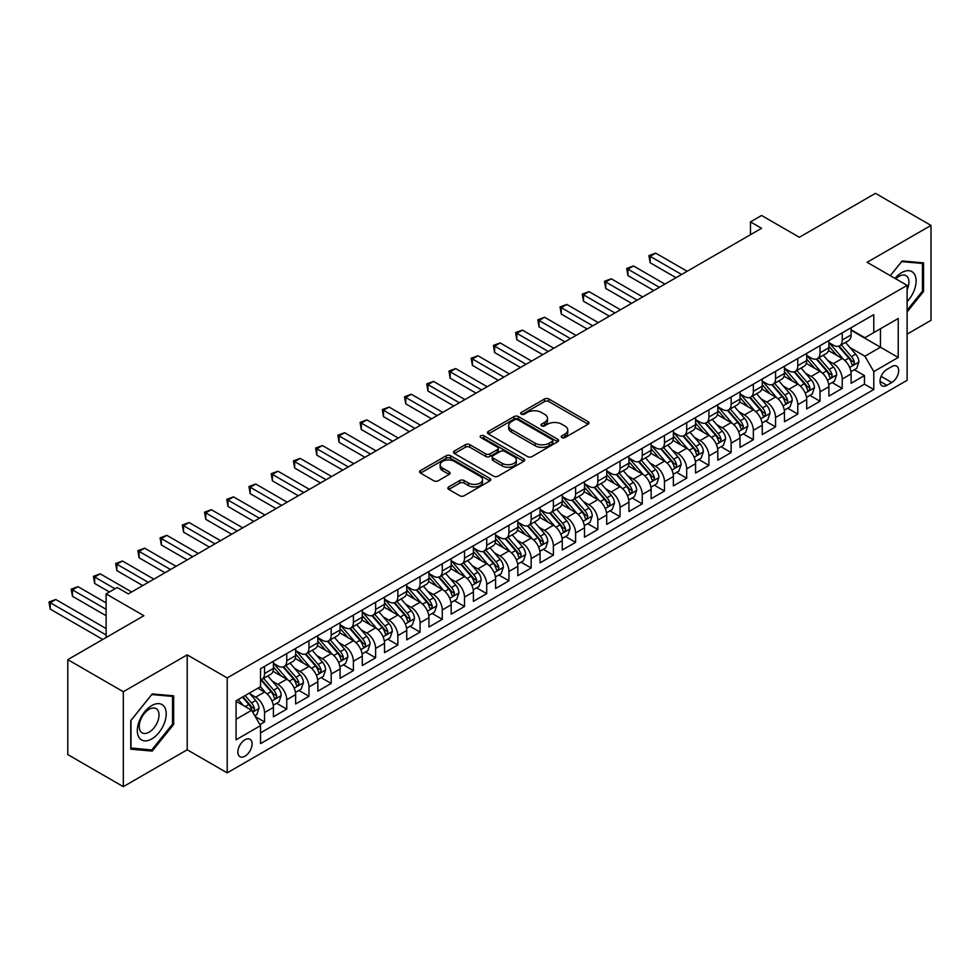 <?xml version="1.0" encoding="UTF-8"?>
<svg xmlns="http://www.w3.org/2000/svg" width="980" height="980" viewBox="0 0 980 980"><rect width="100%" height="100%" fill="white"/><g stroke="black" fill="none" stroke-linecap="round" stroke-linejoin="round"><path stroke-width="1.47" d="M561.883 437.57A2.156 1.25 0 0 0 564.946 437.57L588.11 424.193A3.087 1.776 0 0 0 589.017 422.931A3.087 1.776 0 0 0 588.11 421.67L548.861 399.007A3.087 1.776 0 0 0 544.488 399.007L521.323 412.384A2.156 1.25 0 0 0 520.686 413.266A2.156 1.25 0 0 0 521.323 414.148A2.156 1.25 0 0 0 524.374 414.148L527.375 412.421A9.874 5.696 0 0 1 541.327 412.421L544.598 414.307A9.874 5.696 0 0 1 547.489 418.338A9.874 5.696 0 0 1 544.598 422.368L541.609 424.095A2.156 1.25 0 0 0 540.972 424.977A2.156 1.25 0 0 0 541.609 425.859A2.156 1.25 0 0 0 544.66 425.859L547.661 424.132A9.874 5.696 0 0 1 561.614 424.132L564.884 426.018A9.874 5.696 0 0 1 567.775 430.049A9.874 5.696 0 0 1 564.884 434.079L561.883 435.806A2.156 1.25 0 0 0 561.258 436.688A2.156 1.25 0 0 0 561.883 437.57L561.883 435.806M244.976 756.192A10.057 5.807 120 0 0 251.542 747.323A10.057 5.807 120 0 0 249.998 739.263A10.057 5.807 120 0 0 244.976 739.765A10.057 5.807 120 0 0 238.41 748.622A10.057 5.807 120 0 0 239.953 756.683A10.057 5.807 120 0 0 244.976 756.192M448.754 486.901A3.087 1.776 0 0 0 447.848 488.163A3.087 1.776 0 0 0 448.754 489.412L459.767 495.77A3.087 1.776 0 0 0 464.128 495.77L489.865 480.911A3.087 1.776 0 0 0 490.76 479.661A3.087 1.776 0 0 0 489.865 478.399L450.604 455.737A3.087 1.776 0 0 0 446.243 455.737L420.506 470.596A3.087 1.776 0 0 0 419.599 471.846A3.087 1.776 0 0 0 420.506 473.107L433.809 480.788A3.087 1.776 0 0 0 438.17 480.788L449.183 474.43A3.087 1.776 0 0 0 450.09 473.169A3.087 1.776 0 0 0 449.183 471.919L442.593 468.109A8.257 4.765 0 0 1 440.167 464.741A8.257 4.765 0 0 1 445.263 460.33A8.257 4.765 0 0 1 454.255 461.372L480.102 476.292A8.257 4.765 0 0 1 482.515 479.661A8.257 4.765 0 0 1 477.419 484.059A8.257 4.765 0 0 1 468.428 483.03L464.128 480.543A3.087 1.776 0 0 0 459.767 480.543L448.754 486.901L448.754 489.412M907.113 334.143L931 320.35L931 225.412L875.446 193.342L799.349 237.282L761.583 215.478L750.472 221.884L761.583 228.303L128.319 593.904L117.208 587.498L106.11 593.904L106.11 637.527M123.321 691.721L123.321 786.658L187.204 749.774L187.204 654.848L123.321 691.721L67.779 659.65L143.876 615.722L106.11 593.904M187.204 654.848L227.201 677.939L907.113 285.388L907.113 380.313L227.201 772.865L227.201 677.939M931 225.412L867.116 262.297L907.113 285.388M527.595 456.619A3.087 1.776 0 0 0 531.956 456.619L557.694 441.76A3.087 1.776 0 0 0 558.588 440.498A3.087 1.776 0 0 0 557.694 439.236L518.432 416.574A3.087 1.776 0 0 0 514.071 416.574L488.334 431.433A3.087 1.776 0 0 0 487.428 432.695A3.087 1.776 0 0 0 488.334 433.944L527.595 456.619M481.67 438.036A2.156 1.25 0 0 1 483.863 438.342L523.737 461.36L498.036 476.194A3.087 1.776 0 0 1 493.675 476.194L454.414 453.532L454.414 451.008A3.087 1.776 0 0 0 453.52 452.27A3.087 1.776 0 0 0 454.414 453.532M454.414 451.008L465.439 444.651A3.087 1.776 0 0 1 469.8 444.651L485.713 453.838A3.087 1.776 0 0 0 490.074 453.838L497.387 449.624A3.087 1.776 0 0 0 498.293 448.362A3.087 1.776 0 0 0 497.387 447.113L480.813 437.533A2.156 1.25 0 0 1 480.176 436.651A2.156 1.25 0 0 1 481.511 435.5A2.156 1.25 0 0 1 483.863 435.769L523.773 458.812A3.087 1.776 0 0 1 524.68 460.073A3.087 1.776 0 0 1 523.773 461.335L523.773 458.812M123.321 786.658L67.779 754.588L67.779 659.65M259.921 724.6L264.526 721.942L255.302 716.613M250.059 693.95L255.645 697.172A12.569 7.252 60 0 1 264.526 712.57L273.42 707.438L273.42 716.809L286.748 709.104L276.642 703.273M272.281 681.125L277.855 684.346A12.569 7.252 60 0 1 286.748 699.745L295.642 694.612L295.642 703.971L308.97 696.278L298.863 690.447M294.502 668.299L300.076 671.52A12.569 7.252 60 0 1 308.97 686.919L317.851 681.786L317.851 691.145L331.191 683.452L321.073 677.609M316.724 655.473L322.298 658.695A12.569 7.252 60 0 1 331.191 674.081L340.072 668.96L340.072 678.319L353.4 670.626L343.294 664.783M338.945 642.647L344.519 645.869A12.569 7.252 60 0 1 353.4 661.255L362.294 656.122L362.294 665.494L375.622 657.788L365.516 651.957M361.155 629.809L366.74 633.031A12.569 7.252 60 0 1 375.622 648.429L384.515 643.297L384.515 652.668L397.843 644.963L387.737 639.132M383.376 616.984L388.962 620.205A12.569 7.252 60 0 1 397.843 635.604L406.737 630.471L406.737 639.83L420.065 632.137L409.959 626.306M405.598 604.158L411.171 607.38A12.569 7.252 60 0 1 420.065 622.778L428.958 617.645L428.958 627.004L442.286 619.311L432.168 613.468M427.819 591.332L433.393 594.554A12.569 7.252 60 0 1 442.286 609.94L451.168 604.819L451.168 614.178L464.508 606.485L454.389 600.642M450.041 578.506L455.614 581.728A12.569 7.252 60 0 1 464.508 597.114L473.389 591.981L473.389 601.352L486.717 593.647L476.611 587.816M472.262 565.668L477.836 568.89A12.569 7.252 60 0 1 486.717 584.288L495.611 579.155L495.611 588.527L508.939 580.822L498.832 574.99M494.471 552.843L500.057 556.064A12.569 7.252 60 0 1 508.939 571.463L517.832 566.33L517.832 575.689L531.16 567.996L521.054 562.165M516.693 540.017L522.279 543.239A12.569 7.252 60 0 1 531.16 558.637L540.054 553.504L540.054 562.863L553.382 555.17L543.275 549.327M538.914 527.191L544.488 530.413A12.569 7.252 60 0 1 553.382 545.799L562.263 540.666L562.263 550.037L575.603 542.344L565.485 536.501M561.136 514.365L566.71 517.587A12.569 7.252 60 0 1 575.603 532.973L584.484 527.84L584.484 537.212L597.825 529.506L587.706 523.675M583.357 501.527L588.931 504.749A12.569 7.252 60 0 1 597.825 520.147L606.706 515.015L606.706 524.386L620.034 516.681L609.928 510.85M605.579 488.702L611.153 491.923A12.569 7.252 60 0 1 620.034 507.322L628.927 502.189L628.927 511.548L642.255 503.855L632.149 498.024M627.788 475.876L633.374 479.098A12.569 7.252 60 0 1 642.255 494.496L651.149 489.363L651.149 498.722L664.477 491.029L654.37 485.186M650.01 463.05L655.596 466.272A12.569 7.252 60 0 1 664.477 481.658L673.37 476.525L673.37 485.896L686.698 478.203L676.592 472.36M672.231 450.224L677.805 453.434A12.569 7.252 60 0 1 686.698 468.832L695.58 463.699L695.58 473.071L708.92 465.365L698.801 459.534M694.452 437.386L700.026 440.608A12.569 7.252 60 0 1 708.92 456.006L717.801 450.874L717.801 460.245L731.141 452.54L721.023 446.709M716.674 424.56L722.248 427.782A12.569 7.252 60 0 1 731.141 443.18L740.023 438.048L740.023 447.407L753.351 439.714L743.244 433.883M738.883 411.735L744.469 414.957A12.569 7.252 60 0 1 753.351 430.355L762.244 425.222L762.244 434.581L775.572 426.888L765.466 421.045M761.105 398.909L766.691 402.131A12.569 7.252 60 0 1 775.572 417.517L784.466 412.384L784.466 421.755L797.793 414.062L787.687 408.219M783.326 386.083L788.912 389.293A12.569 7.252 60 0 1 797.793 404.691L806.687 399.558L806.687 408.93L820.015 401.224L809.909 395.393M805.548 373.245L811.122 376.467A12.569 7.252 60 0 1 820.015 391.865L828.896 386.733L828.896 396.091L842.236 388.399L842.236 379.04A12.569 7.252 -120 0 0 833.343 363.641L827.769 360.42M832.118 382.568L842.236 388.399M273.42 707.438A12.569 7.252 -120 0 0 264.526 692.039L257.863 688.193M295.642 694.612A12.569 7.252 -120 0 0 286.748 679.214L273.004 671.288M317.851 681.786A12.569 7.252 -120 0 0 308.97 666.388L295.225 658.45M340.072 668.96A12.569 7.252 -120 0 0 331.191 653.562L317.447 645.624M362.294 656.122A12.569 7.252 -120 0 0 353.4 640.736L339.668 632.798M384.515 643.297A12.569 7.252 -120 0 0 375.622 627.898L361.89 619.973M406.737 630.471A12.569 7.252 -120 0 0 397.843 615.073L384.099 607.147M428.958 617.645A12.569 7.252 -120 0 0 420.065 602.247L406.32 594.309M451.168 604.819A12.569 7.252 -120 0 0 442.286 589.421L428.542 581.483M473.389 591.981A12.569 7.252 -120 0 0 464.508 576.595L450.763 568.657M495.611 579.155A12.569 7.252 -120 0 0 486.717 563.757L472.985 555.832M517.832 566.33A12.569 7.252 -120 0 0 508.939 550.932L495.206 543.006M540.054 553.504A12.569 7.252 -120 0 0 531.16 538.106L517.416 530.168M562.263 540.666A12.569 7.252 -120 0 0 553.382 525.28L539.637 517.342M584.484 527.84A12.569 7.252 -120 0 0 575.603 512.454L561.859 504.516M606.706 515.015A12.569 7.252 -120 0 0 597.825 499.616L584.08 491.691M628.927 502.189A12.569 7.252 -120 0 0 620.034 486.791L606.302 478.865M651.149 489.363A12.569 7.252 -120 0 0 642.255 473.965L628.523 466.027M673.37 476.525A12.569 7.252 -120 0 0 664.477 461.139L650.732 453.201M695.58 463.699A12.569 7.252 -120 0 0 686.698 448.313L672.954 440.375M717.801 450.874A12.569 7.252 -120 0 0 708.92 435.475L695.175 427.55M740.023 438.048A12.569 7.252 -120 0 0 731.141 422.649L717.397 414.724M762.244 425.222A12.569 7.252 -120 0 0 753.351 409.824L739.618 401.886M784.466 412.384A12.569 7.252 -120 0 0 775.572 396.998L761.84 389.06M806.687 399.558A12.569 7.252 -120 0 0 797.793 384.172L784.049 376.234M828.896 386.733A12.569 7.252 -120 0 0 820.015 371.334L806.27 363.409M891.788 366.594L886.9 369.411A9.739 5.623 120 0 0 880.53 377.998A9.739 5.623 120 0 0 882.024 385.802A9.739 5.623 120 0 0 886.9 385.324L891.788 382.494A9.739 5.623 120 0 0 898.145 373.919A9.739 5.623 120 0 0 896.651 366.116A9.739 5.623 120 0 0 891.788 366.594M236.082 719.247L251.639 710.267L260.533 725.653L260.533 743.612L873.78 389.55L873.78 371.591L864.899 356.205L849.991 347.594M260.533 725.653L236.082 739.765L236.082 700.774L260.533 686.662L260.533 668.703L873.78 314.641L873.78 332.6L898.231 318.488L898.231 357.48L873.78 371.591M273.42 663.313L277.855 665.873A12.569 7.252 60 0 0 284.139 666.498L293.032 661.365A12.569 7.252 -120 0 0 295.642 655.608L295.642 648.429M295.642 650.487L300.076 653.048A12.569 7.252 60 0 0 306.36 653.672L315.254 648.539A12.569 7.252 -120 0 0 317.851 642.782L317.851 635.604M317.851 637.649L322.298 640.222A12.569 7.252 60 0 0 328.582 640.846L337.475 635.714A12.569 7.252 -120 0 0 340.072 629.956L340.072 622.778M340.072 624.824L344.519 627.396A12.569 7.252 60 0 0 350.803 628.009L359.697 622.876A12.569 7.252 -120 0 0 362.294 617.13L362.294 609.94M362.294 611.998L366.74 614.558A12.569 7.252 60 0 0 373.025 615.183L381.906 610.05A12.569 7.252 -120 0 0 384.515 604.305L384.515 597.114M384.515 599.172L388.962 601.732A12.569 7.252 60 0 0 395.246 602.357L404.127 597.224A12.569 7.252 -120 0 0 406.737 591.467L406.737 584.288M406.737 586.346L411.171 588.907A12.569 7.252 60 0 0 417.455 589.531L426.349 584.399A12.569 7.252 -120 0 0 428.958 578.641L428.958 571.463M428.958 573.508L433.393 576.081A12.569 7.252 60 0 0 439.677 576.706L448.571 571.573A12.569 7.252 -120 0 0 451.168 565.815L451.168 558.637M451.168 560.683L455.614 563.255A12.569 7.252 60 0 0 461.899 563.868L470.792 558.735A12.569 7.252 -120 0 0 473.389 552.99L473.389 545.799M473.389 547.857L477.836 550.417A12.569 7.252 60 0 0 484.12 551.042L493.001 545.909A12.569 7.252 -120 0 0 495.611 540.164L495.611 532.973M495.611 535.031L500.057 537.591A12.569 7.252 60 0 0 506.341 538.216L515.223 533.083A12.569 7.252 -120 0 0 517.832 527.326L517.832 520.147M517.832 522.193L522.279 524.766A12.569 7.252 60 0 0 528.563 525.39L537.444 520.258A12.569 7.252 -120 0 0 540.054 514.5L540.054 507.322M540.054 509.367L544.488 511.94A12.569 7.252 60 0 0 550.772 512.565L559.666 507.432A12.569 7.252 -120 0 0 562.263 501.674L562.263 494.484M562.263 496.541L566.71 499.114A12.569 7.252 60 0 0 572.994 499.727L581.887 494.594A12.569 7.252 -120 0 0 584.484 488.849L584.484 481.658M584.484 483.716L588.931 486.276A12.569 7.252 60 0 0 595.215 486.901L604.109 481.768A12.569 7.252 -120 0 0 606.706 476.023L606.706 468.832M606.706 470.89L611.153 473.45A12.569 7.252 60 0 0 617.437 474.075L626.318 468.942A12.569 7.252 -120 0 0 628.927 463.185L628.927 456.006M628.927 458.052L633.374 460.625A12.569 7.252 60 0 0 639.658 461.249L648.539 456.117A12.569 7.252 -120 0 0 651.149 450.359L651.149 443.18M651.149 445.226L655.596 447.799A12.569 7.252 60 0 0 661.88 448.424L670.761 443.291A12.569 7.252 -120 0 0 673.37 437.533L673.37 430.343M673.37 432.401L677.805 434.961A12.569 7.252 60 0 0 684.089 435.586L692.983 430.453A12.569 7.252 -120 0 0 695.58 424.708L695.58 417.517M695.58 419.575L700.026 422.135A12.569 7.252 60 0 0 706.311 422.76L715.204 417.627A12.569 7.252 -120 0 0 717.801 411.87L717.801 404.691M717.801 406.749L722.248 409.309A12.569 7.252 60 0 0 728.532 409.934L737.426 404.801A12.569 7.252 -120 0 0 740.023 399.044L740.023 391.865M740.023 393.911L744.469 396.484A12.569 7.252 60 0 0 750.754 397.108L759.635 391.976A12.569 7.252 -120 0 0 762.244 386.218L762.244 379.04M762.244 381.085L766.691 383.658A12.569 7.252 60 0 0 772.975 384.27L781.856 379.15A12.569 7.252 -120 0 0 784.466 373.392L784.466 366.202M784.466 368.26L788.912 370.82A12.569 7.252 60 0 0 795.197 371.445L804.078 366.312A12.569 7.252 -120 0 0 806.687 360.567L806.687 353.376M806.687 355.434L811.122 357.994A12.569 7.252 60 0 0 817.406 358.619L826.299 353.486A12.569 7.252 -120 0 0 828.896 347.729L828.896 340.55M260.533 732.844L864.458 384.172L864.458 375.573L851.118 383.266L851.118 373.907A12.569 7.252 -120 0 0 842.236 358.509L828.492 350.583M828.896 342.608L833.343 345.168A12.569 7.252 -120 0 0 839.627 345.793A12.569 7.252 -120 0 0 842.236 340.036L842.236 332.857M839.627 345.793L848.521 340.66A12.569 7.252 -120 0 0 851.118 334.903L851.118 327.724M264.526 666.388L264.526 673.566A12.569 7.252 60 0 1 261.93 679.324A12.569 7.252 60 0 1 260.533 679.838M261.93 679.324L270.811 674.191A12.569 7.252 -120 0 0 273.42 668.446L273.42 661.255M286.748 653.562L286.748 660.74A12.569 7.252 60 0 1 284.139 666.498M308.97 640.736L308.97 647.915A12.569 7.252 60 0 1 306.36 653.672M331.191 627.898L331.191 635.089A12.569 7.252 60 0 1 328.582 640.846M353.4 615.073L353.4 622.263A12.569 7.252 60 0 1 350.803 628.009M375.622 602.247L375.622 609.425A12.569 7.252 60 0 1 373.025 615.183M397.843 589.421L397.843 596.6A12.569 7.252 60 0 1 395.246 602.357M420.065 576.595L420.065 583.774A12.569 7.252 60 0 1 417.455 589.531M442.286 563.757L442.286 570.948A12.569 7.252 60 0 1 439.677 576.706M464.508 550.932L464.508 558.122A12.569 7.252 60 0 1 461.899 563.868M486.717 538.106L486.717 545.284A12.569 7.252 60 0 1 484.12 551.042M508.939 525.28L508.939 532.459A12.569 7.252 60 0 1 506.341 538.216M531.16 512.454L531.16 519.633A12.569 7.252 60 0 1 528.563 525.39M553.382 499.616L553.382 506.807A12.569 7.252 60 0 1 550.772 512.565M575.603 486.791L575.603 493.981A12.569 7.252 60 0 1 572.994 499.727M597.825 473.965L597.825 481.143A12.569 7.252 60 0 1 595.215 486.901M620.034 461.139L620.034 468.318A12.569 7.252 60 0 1 617.437 474.075M642.255 448.313L642.255 455.492A12.569 7.252 60 0 1 639.658 461.249M664.477 435.475L664.477 442.666A12.569 7.252 60 0 1 661.88 448.424M686.698 422.649L686.698 429.84A12.569 7.252 60 0 1 684.089 435.586M708.92 409.824L708.92 417.002A12.569 7.252 60 0 1 706.311 422.76M731.141 396.998L731.141 404.177A12.569 7.252 60 0 1 728.532 409.934M753.351 384.172L753.351 391.351A12.569 7.252 60 0 1 750.754 397.108M775.572 371.334L775.572 378.525A12.569 7.252 60 0 1 772.975 384.27M797.793 358.509L797.793 365.699A12.569 7.252 60 0 1 795.197 371.445M820.015 345.683L820.015 352.861A12.569 7.252 60 0 1 817.406 358.619M820.015 391.865L820.015 401.224M797.793 404.691L797.793 414.062M775.572 417.517L775.572 426.888M753.351 430.355L753.351 439.714M731.141 443.18L731.141 452.54M708.92 456.006L708.92 465.365M686.698 468.832L686.698 478.203M664.477 481.658L664.477 491.029M642.255 494.496L642.255 503.855M620.034 507.322L620.034 516.681M597.825 520.147L597.825 529.506M575.603 532.973L575.603 542.344M553.382 545.799L553.382 555.17M531.16 558.637L531.16 567.996M508.939 571.463L508.939 580.822M486.717 584.288L486.717 593.647M464.508 597.114L464.508 606.485M442.286 609.94L442.286 619.311M420.065 622.778L420.065 632.137M397.843 635.604L397.843 644.963M375.622 648.429L375.622 657.788M353.4 661.255L353.4 670.626M331.191 674.081L331.191 683.452M308.97 686.919L308.97 696.278M286.748 699.745L286.748 709.104M264.526 712.57L264.526 721.942M251.639 710.267L236.082 701.276M864.899 356.205L880.457 347.226L880.457 328.753L898.231 318.488M851.118 330.285L898.231 357.48M851.118 329.77L864.899 337.733L873.78 332.6M187.204 749.774L227.201 772.865M750.472 221.884L750.472 234.722M854.34 369.73L864.458 375.573M864.458 384.172L873.78 389.55M907.113 311.934L923.552 291.477L923.552 262.885L902.115 260.974L890.293 275.674M130.769 749.186L152.206 751.096L173.656 724.428L173.656 695.837L152.206 693.926L130.769 720.594L130.769 749.186M922.45 290.827L923.552 291.477M172.541 723.791L173.656 724.428M149.94 749.798L152.206 751.096M562.753 437.876L564.884 436.639A9.874 5.696 0 0 0 567.775 432.609L567.775 430.049M547.489 418.338L547.489 420.898A9.874 5.696 0 0 1 544.598 424.928L542.467 426.165M588.074 424.218L548.861 401.567A3.087 1.776 0 0 0 544.488 401.567L522.181 414.454M557.645 441.784L518.432 419.134A3.087 1.776 0 0 0 514.071 419.134L488.371 433.969L488.334 431.433M552.23 441.38A2.156 1.25 0 0 0 552.867 440.498A2.156 1.25 0 0 0 552.23 439.616L517.771 419.722A2.156 1.25 0 0 0 514.721 419.722L511.56 421.547A9.874 5.696 0 0 0 508.669 425.577A9.874 5.696 0 0 0 511.56 429.608L535.117 443.205A9.874 5.696 0 0 0 549.07 443.205L552.23 441.38L552.23 443.94A2.156 1.25 0 0 0 552.867 443.058L552.867 440.498M508.669 425.577L508.669 428.138A9.874 5.696 0 0 0 511.56 432.168L511.56 429.608M552.23 443.94L549.07 445.765A9.874 5.696 0 0 1 535.117 445.765L511.56 432.168M454.463 453.556L465.439 447.223L465.439 444.651M498.293 448.362L498.293 450.935A3.087 1.776 0 0 1 497.387 452.197L490.074 456.411A3.087 1.776 0 0 1 485.713 456.411L469.8 447.223A3.087 1.776 0 0 0 465.439 447.223M502.238 463.381A8.257 4.765 0 0 0 511.229 464.41A8.257 4.765 0 0 0 516.325 460.012A8.257 4.765 0 0 0 513.9 456.643L504.798 451.388A3.087 1.776 0 0 0 500.437 451.388L493.136 455.602A3.087 1.776 0 0 0 492.23 456.864A3.087 1.776 0 0 0 493.136 458.126L502.238 463.381L502.238 465.953A8.257 4.765 0 0 0 511.229 466.982A8.257 4.765 0 0 0 516.325 462.585L516.325 460.012M492.23 456.864L492.23 459.436A3.087 1.776 0 0 0 493.136 460.686L493.136 458.126M502.238 465.953L493.136 460.686M482.515 479.661L482.515 482.221A8.257 4.765 0 0 1 477.419 486.619A8.257 4.765 0 0 1 468.428 485.59L464.128 483.103A3.087 1.776 0 0 0 459.767 483.103L448.791 489.437M440.167 464.741L440.167 467.301A8.257 4.765 0 0 0 442.593 470.67L442.593 468.109M449.146 474.455L442.593 470.67M489.816 480.935L450.604 458.297A3.087 1.776 0 0 0 446.243 458.297L420.543 473.132M850.934 371.702L856.679 368.394L858.897 361.975A8.33 4.802 -120 0 0 855.65 354.16L845.507 342.4M843.474 359.317L831.432 345.389A24.035 13.879 -120 0 0 828.896 342.743M836.871 355.409L830.134 347.618A19.955 11.515 -120 0 0 828.896 346.271M687.139 271.276L655.706 253.122L650.144 256.331L650.144 262.75L676.029 277.695M838.5 346.246L848.766 358.129A8.33 4.802 60 0 1 851.73 363.874C852.992 365.54 853.874 365.026 854.401 362.33A8.33 4.802 -120 0 0 851.436 356.598L841.281 344.838M839.101 346.05L850.138 358.827A4.239 2.45 60 0 1 851.204 360.481L854.401 362.33M851.73 363.874L852.343 364.854M650.144 262.75L648.919 255.633L681.59 274.486M648.919 255.633L655.706 253.122M907.113 301.607A20.421 11.797 120 0 0 915.847 277.916A20.421 11.797 120 0 0 901.673 272.624A20.421 11.797 120 0 0 894.985 278.381M907.113 289.713A13.977 8.073 120 0 0 906.035 275.674A13.977 8.073 120 0 0 899.04 276.372A13.977 8.073 120 0 0 895.806 278.859M890.33 275.699L901.673 261.599L922.45 263.461L922.45 291.158L907.113 310.231M921.065 262.664L922.45 263.461M164.273 723.375A20.421 11.797 120 0 0 158.981 703.64A20.421 11.797 120 0 0 139.258 721.133A20.421 11.797 120 0 0 144.538 740.868A20.421 11.797 120 0 0 164.273 723.375M157.694 721.501A13.977 8.073 120 0 0 156.126 708.626A13.977 8.073 120 0 0 140.569 719.969A13.977 8.073 120 0 0 142.149 732.844A13.977 8.073 120 0 0 157.694 721.501M130.989 748.095L130.989 720.398L151.765 694.551L172.541 696.413L172.541 724.11L151.765 749.957L130.769 747.973M171.169 695.616L172.541 696.413M828.713 384.527L834.458 381.22L836.675 374.801A8.33 4.802 -120 0 0 833.441 366.986L823.286 355.226M821.252 372.155L809.211 358.215A24.035 13.879 -120 0 0 806.687 355.569M814.649 368.235L807.912 360.444A19.955 11.515 -120 0 0 806.687 359.096M664.918 284.102L633.484 265.96L627.923 269.157L627.923 275.576L653.807 290.521M816.279 359.072L826.544 370.954A8.33 4.802 60 0 1 829.521 376.7C830.77 378.366 831.653 377.863 832.179 375.156A8.33 4.802 -120 0 0 829.215 369.423L819.06 357.663M816.879 358.876L827.916 371.653A4.239 2.45 60 0 1 828.982 373.307L832.179 375.156M829.521 376.7L830.121 377.68M627.923 275.576L626.71 268.459L659.369 287.312M626.71 268.459L633.484 265.96M806.491 397.365L812.236 394.046L814.454 387.627A8.33 4.802 -120 0 0 811.22 379.811L801.064 368.063M799.031 384.981L786.989 371.04A24.035 13.879 -120 0 0 784.466 368.394M792.428 381.073L785.691 373.27A19.955 11.515 -120 0 0 784.466 371.935M642.696 296.94L611.263 278.786L605.714 281.995L605.714 288.402L631.598 303.347M794.057 371.898L804.323 383.793A8.33 4.802 60 0 1 807.3 389.526C808.549 391.204 809.431 390.689 809.958 387.982A8.33 4.802 -120 0 0 806.993 382.249L796.838 370.489M794.658 371.702L805.695 384.479A4.239 2.45 60 0 1 806.761 386.145L809.958 387.982M807.3 389.526L807.9 390.518M605.714 288.402L604.489 281.285L637.147 300.137M604.489 281.285L611.263 278.786M784.282 410.191L790.015 406.872L792.244 400.452A8.33 4.802 -120 0 0 788.998 392.637L778.843 380.889M776.809 397.807L764.768 383.866A24.035 13.879 -120 0 0 762.244 381.22M770.207 393.899L763.469 386.096A19.955 11.515 -120 0 0 762.244 384.76M620.487 309.766L589.041 291.611L583.492 294.821L583.492 301.228L609.376 316.173M771.836 384.724L782.114 396.618A8.33 4.802 60 0 1 785.078 402.351C786.327 404.03 787.222 403.515 787.749 400.808A8.33 4.802 -120 0 0 784.772 395.075L774.617 383.327M772.448 384.54L783.473 397.304A4.239 2.45 60 0 1 784.551 398.97L787.749 400.808M785.078 402.351L785.678 403.344M583.492 301.228L582.267 294.11L614.926 312.975M582.267 294.11L589.041 291.611M762.06 423.017L767.793 419.697L770.023 413.291A8.33 4.802 -120 0 0 766.777 405.463L756.621 393.715M754.588 410.632L742.546 396.692A24.035 13.879 -120 0 0 740.023 394.058M747.985 406.725L741.248 398.934A19.955 11.515 -120 0 0 740.023 397.586M598.266 322.591L566.82 304.437L561.271 307.647L561.271 314.066L587.155 329.01M749.614 397.562L759.892 409.444A8.33 4.802 60 0 1 762.857 415.177C764.106 416.855 765 416.341 765.527 413.646A8.33 4.802 -120 0 0 762.55 407.901L752.407 396.153M750.227 397.365L761.252 410.142A4.239 2.45 60 0 1 762.33 411.796L765.527 413.646M762.857 415.177L763.469 416.169M561.271 314.066L560.046 306.936L592.704 325.801M560.046 306.936L566.82 304.437M739.839 435.843L745.584 432.535L747.801 426.116A8.33 4.802 -120 0 0 744.555 418.301L734.4 406.541M732.366 423.47L720.337 409.53A24.035 13.879 -120 0 0 717.801 406.884M725.764 419.55L719.038 411.759A19.955 11.515 -120 0 0 717.801 410.412M576.044 335.417L544.598 317.263L539.049 320.472L539.049 326.891L564.933 341.836M727.405 410.387L737.67 422.27A8.33 4.802 60 0 1 740.635 428.015C741.885 429.681 742.779 429.166 743.306 426.471A8.33 4.802 -120 0 0 740.341 420.738L730.186 408.979M728.005 410.191L739.043 422.968A4.239 2.45 60 0 1 740.108 424.622L743.306 426.471M740.635 428.015L741.248 428.995M539.049 326.891L537.824 319.774L570.495 338.627M537.824 319.774L544.598 317.263M717.617 448.668L723.363 445.361L725.58 438.942A8.33 4.802 -120 0 0 722.333 431.127L712.191 419.366M710.157 436.296L698.115 422.356A24.035 13.879 -120 0 0 695.58 419.71M703.554 432.376L696.817 424.585A19.955 11.515 -120 0 0 695.58 423.238M553.823 348.243L522.389 330.101L516.827 333.298L516.827 339.717L542.712 354.662M705.183 423.213L715.449 435.096A8.33 4.802 60 0 1 718.414 440.841C719.675 442.507 720.557 442.005 721.084 439.297A8.33 4.802 -120 0 0 718.12 433.564L707.964 421.804M705.784 423.017L716.821 435.794A4.239 2.45 60 0 1 717.887 437.448L721.084 439.297M718.414 440.841L719.026 441.821M516.827 339.717L515.602 332.6L548.273 351.452M515.602 332.6L522.389 330.101M695.396 461.507L701.141 458.187L703.358 451.768A8.33 4.802 -120 0 0 700.124 443.952L689.969 432.204M687.936 449.122L675.894 435.181A24.035 13.879 -120 0 0 673.37 432.535M681.333 445.214L674.595 437.411A19.955 11.515 -120 0 0 673.37 436.076M531.601 361.081L500.168 342.927L494.606 346.136L494.606 352.543L520.49 367.488M682.962 436.039L693.228 447.934A8.33 4.802 60 0 1 696.204 453.666C697.454 455.345 698.336 454.83 698.863 452.123A8.33 4.802 -120 0 0 695.898 446.39L685.743 434.642M683.562 435.843L694.6 448.62A4.239 2.45 60 0 1 695.665 450.286L698.863 452.123M696.204 453.666L696.805 454.659M494.606 352.543L493.393 345.426L526.052 364.278M493.393 345.426L500.168 342.927M673.174 474.332L678.92 471.013L681.137 464.606A8.33 4.802 -120 0 0 677.903 456.778L667.748 445.03M665.714 461.948L653.672 448.007A24.035 13.879 -120 0 0 651.149 445.361M659.111 458.04L652.374 450.237A19.955 11.515 -120 0 0 651.149 448.901M509.38 373.907L477.946 355.752L472.397 358.962L472.397 365.369L498.281 380.313M660.74 448.865L671.006 460.759A8.33 4.802 60 0 1 673.983 466.492C675.232 468.171 676.114 467.656 676.641 464.949A8.33 4.802 -120 0 0 673.677 459.216L663.521 447.468M661.341 448.681L672.378 461.445A4.239 2.45 60 0 1 673.444 463.111L676.641 464.949M673.983 466.492L674.583 467.485M472.397 365.369L471.172 358.251L503.83 377.116M471.172 358.251L477.946 355.752M650.965 487.158L656.698 483.838L658.928 477.432A8.33 4.802 -120 0 0 655.681 469.604L645.526 457.856M643.492 474.773L631.451 460.833A24.035 13.879 -120 0 0 628.927 458.199M636.89 470.866L630.152 463.075A19.955 11.515 -120 0 0 628.927 461.727M487.17 386.733L455.725 368.578L450.175 371.788L450.175 378.207L476.06 393.151M638.519 461.702L648.797 473.585A8.33 4.802 60 0 1 651.761 479.318C653.011 480.996 653.905 480.482 654.432 477.787A8.33 4.802 -120 0 0 651.455 472.041L641.3 460.294M639.132 461.507L650.157 474.283A4.239 2.45 60 0 1 651.235 475.937L654.432 477.787M651.761 479.318L652.361 480.31M450.175 378.207L448.95 371.077L481.609 389.942M448.95 371.077L455.725 368.578M628.744 499.984L634.477 496.676L636.706 490.257A8.33 4.802 -120 0 0 633.46 482.442L623.305 470.682M621.271 487.611L609.229 473.671A24.035 13.879 -120 0 0 606.706 471.025M614.668 483.691L607.943 475.9A19.955 11.515 -120 0 0 606.706 474.553M464.949 399.558L433.503 381.404L427.954 384.613L427.954 391.032L453.838 405.977M616.31 474.528L626.575 486.411A8.33 4.802 60 0 1 629.54 492.156C630.789 493.822 631.683 493.308 632.21 490.613A8.33 4.802 -120 0 0 629.234 484.88L619.091 473.12M616.91 474.332L627.935 487.109A4.239 2.45 60 0 1 629.013 488.763L632.21 490.613M629.54 492.156L630.152 493.136M427.954 391.032L426.729 383.915L459.387 402.768M426.729 383.915L433.503 381.404M606.522 512.81L612.267 509.502L614.485 503.083A8.33 4.802 -120 0 0 611.238 495.268L601.083 483.507M599.049 500.437L587.02 486.497A24.035 13.879 -120 0 0 584.484 483.851M592.447 496.517L585.721 488.726A19.955 11.515 -120 0 0 584.484 487.391M442.727 412.384L411.294 394.242L405.732 397.439L405.732 403.858L431.616 418.803M594.088 487.354L604.354 499.249A8.33 4.802 60 0 1 607.318 504.982C608.568 506.648 609.462 506.146 609.989 503.438A8.33 4.802 -120 0 0 607.024 497.705L596.869 485.945M594.688 487.158L605.726 499.935A4.239 2.45 60 0 1 606.792 501.589L609.989 503.438M607.318 504.982L607.931 505.962M405.732 403.858L404.507 396.741L437.178 415.594M404.507 396.741L411.294 394.242M584.301 525.648L590.046 522.328L592.263 515.909A8.33 4.802 -120 0 0 589.017 508.093L578.874 496.346M576.84 513.263L564.798 499.322A24.035 13.879 -120 0 0 562.263 496.676M570.238 509.355L563.5 501.552A19.955 11.515 -120 0 0 562.263 500.216M420.506 425.222L389.072 407.068L383.511 410.277L383.511 416.684L409.395 431.629M571.867 500.18L582.132 512.075A8.33 4.802 60 0 1 585.097 517.808C586.359 519.486 587.24 518.971 587.767 516.264A8.33 4.802 -120 0 0 584.803 510.531L574.648 498.783M572.467 499.984L583.504 512.76A4.239 2.45 60 0 1 584.57 514.427L587.767 516.264M585.097 517.808L585.709 518.8M383.511 416.684L382.286 409.567L414.957 428.419M382.286 409.567L389.072 407.068M562.079 538.473L567.824 535.154L570.042 528.747A8.33 4.802 -120 0 0 566.808 520.919L556.652 509.171M554.619 526.089L542.577 512.148A24.035 13.879 -120 0 0 540.054 509.502M548.016 522.181L541.279 514.378A19.955 11.515 -120 0 0 540.054 513.042M398.284 438.048L366.851 419.893L361.289 423.103L361.289 429.51L387.174 444.454M549.645 513.005L559.911 524.9A8.33 4.802 60 0 1 562.888 530.633C564.137 532.312 565.019 531.797 565.546 529.102A8.33 4.802 -120 0 0 562.581 523.357L552.426 511.609M550.245 512.822L561.283 525.586A4.239 2.45 60 0 1 562.349 527.252L565.546 529.102M562.888 530.633L563.488 531.626M361.289 429.51L360.077 422.392L392.735 441.257M360.077 422.392L366.851 419.893M539.858 551.299L545.603 547.979L547.82 541.573A8.33 4.802 -120 0 0 544.586 533.745L534.431 521.997M532.397 538.914L520.356 524.974A24.035 13.879 -120 0 0 517.832 522.34M525.795 535.007L519.057 527.216A19.955 11.515 -120 0 0 517.832 525.868M376.075 450.874L344.629 432.719L339.08 435.929L339.08 442.348L364.964 457.293M527.424 525.844L537.689 537.726A8.33 4.802 60 0 1 540.666 543.459C541.916 545.137 542.798 544.623 543.324 541.928A8.33 4.802 -120 0 0 540.36 536.183L530.205 524.435M528.024 525.648L539.061 538.424A4.239 2.45 60 0 1 540.127 540.078L543.324 541.928M540.666 543.459L541.266 544.451M339.08 442.348L337.855 435.218L370.514 454.083M337.855 435.218L344.629 432.719M517.648 564.125L523.381 560.817L525.611 554.398A8.33 4.802 -120 0 0 522.365 546.583L512.209 534.823M510.176 551.752L498.134 537.812A24.035 13.879 -120 0 0 495.611 535.166M503.573 547.832L496.836 540.041A19.955 11.515 -120 0 0 495.611 538.694M353.854 463.699L322.408 445.545L316.859 448.754L316.859 455.173L342.743 470.118M505.202 538.669L515.48 550.552A8.33 4.802 60 0 1 518.445 556.297C519.694 557.963 520.588 557.449 521.115 554.754A8.33 4.802 -120 0 0 518.138 549.021L507.995 537.26M505.815 538.473L516.84 551.25A4.239 2.45 60 0 1 517.918 552.904L521.115 554.754M518.445 556.297L519.045 557.277M316.859 455.173L315.634 448.056L348.292 466.909M315.634 448.056L322.408 445.545M495.427 576.951L501.16 573.643L503.389 567.224A8.33 4.802 -120 0 0 500.143 559.409L489.988 547.649M487.954 564.578L475.913 550.638A24.035 13.879 -120 0 0 473.389 547.991M481.352 560.658L474.626 552.867A19.955 11.515 -120 0 0 473.389 551.532M331.632 476.525L300.186 458.383L294.637 461.58L294.637 467.999L320.521 482.944M482.993 551.495L493.259 563.39A8.33 4.802 60 0 1 496.223 569.123C497.473 570.789 498.367 570.287 498.894 567.579A8.33 4.802 -120 0 0 495.917 561.846L485.774 550.086M483.593 551.299L494.63 564.076A4.239 2.45 60 0 1 495.696 565.73L498.894 567.579M496.223 569.123L496.836 570.103M294.637 467.999L293.412 460.882L326.071 479.735M293.412 460.882L300.186 458.383M473.205 589.788L478.951 586.469L481.168 580.05A8.33 4.802 -120 0 0 477.922 572.234L467.766 560.487M465.733 577.404L453.703 563.463A24.035 13.879 -120 0 0 451.168 560.817M459.13 573.496L452.405 565.693A19.955 11.515 -120 0 0 451.168 564.358M309.411 489.363L277.977 471.209L272.416 474.418L272.416 480.825L298.3 495.77M460.772 564.321L471.037 576.216A8.33 4.802 60 0 1 474.002 581.949C475.251 583.627 476.145 583.112 476.672 580.405A8.33 4.802 -120 0 0 473.708 574.672L463.552 562.924M461.372 564.125L472.409 576.902A4.239 2.45 60 0 1 473.475 578.568L476.672 580.405M474.002 581.949L474.614 582.941M272.416 480.825L271.19 473.708L303.861 492.56M271.19 473.708L277.977 471.209M450.984 602.614L456.729 599.295L458.946 592.888A8.33 4.802 -120 0 0 455.7 585.06L445.557 573.312M443.524 590.23L431.482 576.289A24.035 13.879 -120 0 0 428.958 573.655M436.921 586.322L430.183 578.519A19.955 11.515 -120 0 0 428.958 577.183M287.189 502.189L255.756 484.034L250.194 487.244L250.194 493.651L276.078 508.596M438.55 577.147L448.816 589.041A8.33 4.802 60 0 1 451.78 594.774C453.042 596.452 453.924 595.938 454.451 593.243A8.33 4.802 -120 0 0 451.486 587.498L441.331 575.75M439.15 576.963L450.188 589.727A4.239 2.45 60 0 1 451.253 591.393L454.451 593.243M451.78 594.774L452.393 595.767M250.194 493.651L248.969 486.533L281.64 505.398M248.969 486.533L255.756 484.034M428.762 615.44L434.507 612.12L436.725 605.714A8.33 4.802 -120 0 0 433.491 597.898L423.336 586.138M421.302 603.055L409.26 589.115A24.035 13.879 -120 0 0 406.737 586.481M414.699 599.148L407.962 591.357A19.955 11.515 -120 0 0 406.737 590.009M264.968 515.015L233.534 496.86L227.972 500.07L227.972 506.488L253.857 521.434M416.329 589.985L426.594 601.867A8.33 4.802 60 0 1 429.571 607.6C430.82 609.278 431.702 608.764 432.229 606.069A8.33 4.802 -120 0 0 429.265 600.324L419.109 588.576M416.929 589.788L427.966 602.565A4.239 2.45 60 0 1 429.032 604.219L432.229 606.069M429.571 607.6L430.171 608.592M227.972 506.488L226.76 499.359L259.418 518.224M226.76 499.359L233.534 496.86M406.541 628.266L412.286 624.958L414.503 618.539A8.33 4.802 -120 0 0 411.269 610.724L401.114 598.964M399.08 615.893L387.039 601.953A24.035 13.879 -120 0 0 384.515 599.307M392.478 611.973L385.74 604.182A19.955 11.515 -120 0 0 384.515 602.835M242.758 527.84L211.313 509.686L205.763 512.895L205.763 519.314L231.648 534.259M394.107 602.81L404.373 614.693A8.33 4.802 60 0 1 407.349 620.438C408.599 622.104 409.493 621.59 410.007 618.895A8.33 4.802 -120 0 0 407.043 613.162L396.888 601.402M394.707 602.614L405.745 615.391A4.239 2.45 60 0 1 406.81 617.045L410.007 618.895M407.349 620.438L407.95 621.418M205.763 519.314L204.538 512.197L237.197 531.05M204.538 512.197L211.313 509.686M384.332 641.092L390.065 637.784L392.294 631.365A8.33 4.802 -120 0 0 389.048 623.549L378.893 611.79M376.859 628.719L364.817 614.779A24.035 13.879 -120 0 0 362.294 612.133M370.256 624.799L363.519 617.008A19.955 11.515 -120 0 0 362.294 615.673M220.537 540.666L189.091 522.524L183.542 525.721L183.542 532.14L209.426 547.085M371.885 615.636L382.163 627.531A8.33 4.802 60 0 1 385.128 633.264C386.377 634.942 387.272 634.428 387.798 631.72A8.33 4.802 -120 0 0 384.822 625.987L374.679 614.227M372.498 615.44L383.523 628.217A4.239 2.45 60 0 1 384.601 629.87L387.798 631.72M385.128 633.264L385.728 634.244M183.542 532.14L182.317 525.023L214.975 543.876M182.317 525.023L189.091 522.524M362.11 653.93L367.843 650.61L370.073 644.191A8.33 4.802 -120 0 0 366.826 636.375L356.671 624.628M354.638 641.545L342.596 627.604A24.035 13.879 -120 0 0 340.072 624.958M348.035 637.637L341.31 629.834A19.955 11.515 -120 0 0 340.072 628.499M198.315 553.504L166.87 535.35L161.32 538.559L161.32 544.966L187.204 559.911M349.676 628.462L359.942 640.357A8.33 4.802 60 0 1 362.906 646.09C364.156 647.768 365.05 647.253 365.577 644.546A8.33 4.802 -120 0 0 362.6 638.813L352.457 627.065M350.276 628.266L361.314 641.043A4.239 2.45 60 0 1 362.38 642.708L365.577 644.546M362.906 646.09L363.519 647.082M161.32 544.966L160.095 537.849L192.754 556.701M160.095 537.849L166.87 535.35M339.889 666.755L345.634 663.436L347.851 657.029A8.33 4.802 -120 0 0 344.605 649.201L334.45 637.453M332.416 654.37L320.387 640.43A24.035 13.879 -120 0 0 317.851 637.796M325.813 650.463L319.088 642.66A19.955 11.515 -120 0 0 317.851 641.324M176.094 566.33L144.66 548.175L139.099 551.385L139.099 557.804L164.983 572.737M327.455 641.288L337.72 653.182A8.33 4.802 60 0 1 340.685 658.915C341.934 660.594 342.829 660.079 343.355 657.384A8.33 4.802 -120 0 0 340.391 651.639L330.236 639.891M328.055 641.104L339.092 653.868A4.239 2.45 60 0 1 340.158 655.534L343.355 657.384M340.685 658.915L341.297 659.908M139.099 557.804L137.874 550.674L170.544 569.539M137.874 550.674L144.66 548.175M317.667 679.581L323.412 676.261L325.63 669.855A8.33 4.802 -120 0 0 322.383 662.039L312.24 650.279M310.207 667.196L298.165 653.256A24.035 13.879 -120 0 0 295.642 650.622M303.604 663.289L296.867 655.498A19.955 11.515 -120 0 0 295.642 654.15M153.872 579.155L122.439 561.001L116.877 564.211L116.877 570.63L142.762 585.575M305.233 654.126L315.499 666.008A8.33 4.802 60 0 1 318.463 671.741C319.725 673.419 320.607 672.905 321.134 670.21A8.33 4.802 -120 0 0 318.169 664.477L308.014 652.717M305.834 653.93L316.871 666.706A4.239 2.45 60 0 1 317.937 668.36L321.134 670.21M318.463 671.741L319.076 672.733M116.877 570.63L115.652 563.512L148.323 582.365M115.652 563.512L122.439 561.001M295.446 692.407L301.191 689.099L303.408 682.68A8.33 4.802 -120 0 0 300.174 674.865L290.019 663.105M287.985 680.034L275.944 666.094A24.035 13.879 -120 0 0 273.42 663.448M281.382 676.114L274.645 668.323A19.955 11.515 -120 0 0 273.42 666.976M131.651 591.981L100.217 573.839L94.656 577.036L94.656 583.455L109.442 591.981M283.012 666.951L293.277 678.834A8.33 4.802 60 0 1 296.254 684.579C297.504 686.245 298.386 685.731 298.912 683.036A8.33 4.802 -120 0 0 295.948 677.303L285.793 665.543M283.612 666.755L294.649 679.532A4.239 2.45 60 0 1 295.715 681.186L298.912 683.036M296.254 684.579L296.854 685.559M94.656 583.455L93.443 576.338L114.991 588.772M93.443 576.338L100.217 573.839M273.224 705.233L278.969 701.925L281.187 695.506A8.33 4.802 -120 0 0 277.953 687.691L267.797 675.931M265.764 692.86L260.447 686.698M259.161 688.94L258.291 687.948M106.11 602.884L77.996 586.665L72.447 589.874L72.447 596.281L106.11 615.722M260.79 679.777L271.056 691.672A8.33 4.802 60 0 1 274.033 697.405C275.282 699.083 276.176 698.569 276.691 695.861A8.33 4.802 -120 0 0 273.726 690.128L263.571 678.368M261.403 679.581L272.428 692.358A4.239 2.45 60 0 1 273.493 694.024L276.691 695.861M274.033 697.405L274.633 698.385M72.447 596.281L71.222 589.164L106.11 609.303M71.222 589.164L77.996 586.665M254.861 715.841L256.748 714.751L258.977 708.332A8.33 4.802 -120 0 0 255.731 700.516L249.337 693.117M243.371 705.49L238.226 699.536M236.94 701.778L236.082 700.786M106.11 628.548L55.774 599.49L50.225 602.7L50.225 609.107L102.765 639.45M242.452 697.098L248.846 704.498A8.33 4.802 60 0 1 251.811 710.231C253.061 711.909 253.955 711.394 254.482 708.687A8.33 4.802 -120 0 0 251.505 702.954L245.123 695.555M242.967 696.792L250.206 705.183A4.239 2.45 60 0 1 251.284 706.85L254.482 708.687M251.811 710.231L252.411 711.223M50.225 609.107L49 601.99L106.11 634.954M49 601.99L55.774 599.49M255.645 697.172L264.526 692.039M277.855 684.346L286.748 679.214M300.076 671.52L308.97 666.388M322.298 658.695L331.191 653.562M344.519 645.869L353.4 640.736M366.74 633.031L375.622 627.898M388.962 620.205L397.843 615.073M411.171 607.38L420.065 602.247M433.393 594.554L442.286 589.421M455.614 581.728L464.508 576.595M477.836 568.89L486.717 563.757M500.057 556.064L508.939 550.932M522.279 543.239L531.16 538.106M544.488 530.413L553.382 525.28M566.71 517.587L575.603 512.454M588.931 504.749L597.825 499.616M611.153 491.923L620.034 486.791M633.374 479.098L642.255 473.965M655.596 466.272L664.477 461.139M677.805 453.434L686.698 448.313M700.026 440.608L708.92 435.475M722.248 427.782L731.141 422.649M744.469 414.957L753.351 409.824M766.691 402.131L775.572 396.998M788.912 389.293L797.793 384.172M811.122 376.467L820.015 371.334M833.343 363.641L842.236 358.509M842.236 340.036L851.118 334.903M264.526 673.566L273.42 668.446M286.748 660.74L295.642 655.608M308.97 647.915L317.851 642.782M331.191 635.089L340.072 629.956M353.4 622.263L362.294 617.13M375.622 609.425L384.515 604.305M397.843 596.6L406.737 591.467M420.065 583.774L428.958 578.641M442.286 570.948L451.168 565.815M464.508 558.122L473.389 552.99M486.717 545.284L495.611 540.164M508.939 532.459L517.832 527.326M531.16 519.633L540.054 514.5M553.382 506.807L562.263 501.674M575.603 493.981L584.484 488.849M597.825 481.143L606.706 476.023M620.034 468.318L628.927 463.185M642.255 455.492L651.149 450.359M664.477 442.666L673.37 437.533M686.698 429.84L695.58 424.708M708.92 417.002L717.801 411.87M731.141 404.177L740.023 399.044M753.351 391.351L762.244 386.218M775.572 378.525L784.466 373.392M797.793 365.699L806.687 360.567M820.015 352.861L828.896 347.729M842.236 379.04L851.118 373.907M881.13 376.345L891.788 382.494M880.003 381.343L886.9 385.324M564.884 436.639L564.884 434.079M541.609 425.859L541.609 424.095M544.598 424.928L544.598 422.368M521.323 414.148L521.323 412.384M544.488 401.567L544.488 399.007M548.861 401.567L548.861 399.007M588.11 424.193L588.11 421.67M514.071 419.134L514.071 416.574M518.432 419.134L518.432 416.574M557.694 441.76L557.694 439.236M535.117 445.765L535.117 443.205M549.07 445.765L549.07 443.205M469.8 447.223L469.8 444.651M485.713 456.411L485.713 453.838M490.074 456.411L490.074 453.838M497.387 452.197L497.387 449.624M483.863 438.342L483.863 435.769M459.767 483.103L459.767 480.543M464.128 483.103L464.128 480.543M468.428 485.59L468.428 483.03M449.183 474.43L449.183 471.919M420.506 473.107L420.506 470.596M446.243 458.297L446.243 455.737M450.604 458.297L450.604 455.737M489.865 480.911L489.865 478.399M849.66 367.439L858.848 362.135M831.432 345.389L832.571 344.727M851.436 356.598L855.65 354.16M844.797 360.42L848.766 358.129M827.451 380.265L836.626 374.96M809.211 358.215L810.35 357.553M829.215 369.423L833.441 366.986M822.575 373.257L826.544 370.954M805.229 393.09L814.405 387.786M786.989 371.04L788.128 370.379M806.993 382.249L811.22 379.811M800.354 386.083L804.323 383.793M783.008 405.916L792.183 400.624M764.768 383.866L765.919 383.204M784.772 395.075L788.998 392.637M778.132 398.909L782.114 396.618M760.786 418.742L769.962 413.45M742.546 396.692L743.698 396.03M762.55 407.901L766.777 405.463M755.923 411.735L759.892 409.444M738.565 431.58L747.74 426.276M720.337 409.53L721.476 408.868M740.341 420.738L744.555 418.301M733.702 424.56L737.67 422.27M716.343 444.406L725.531 439.101M698.115 422.356L699.255 421.694M718.12 433.564L722.333 431.127M711.48 437.399L715.449 435.096M694.134 457.231L703.309 451.927M675.894 435.181L677.033 434.52M695.898 446.39L700.124 443.952M689.259 450.224L693.228 447.934M671.913 470.057L681.088 464.765M653.672 448.007L654.812 447.346M673.677 459.216L677.903 456.778M667.037 463.05L671.006 460.759M649.691 482.883L658.866 477.591M631.451 460.833L632.602 460.171M651.455 472.041L655.681 469.604M644.816 475.876L648.797 473.585M627.47 495.721L636.645 490.416M609.229 473.671L610.381 473.009M629.234 484.88L633.46 482.442M622.606 488.702L626.575 486.411M605.248 508.547L614.423 503.242M587.02 486.497L588.159 485.835M607.024 497.705L611.238 495.268M600.385 501.54L604.354 499.249M583.027 521.372L592.214 516.068M564.798 499.322L565.938 498.661M584.803 510.531L589.017 508.093M578.163 514.365L582.132 512.075M560.817 534.198L569.993 528.906M542.577 512.148L543.716 511.487M562.581 523.357L566.808 520.919M555.942 527.191L559.911 524.9M538.596 547.024L547.771 541.732M520.356 524.974L521.507 524.312M540.36 536.183L544.586 533.745M533.72 540.017L537.689 537.726M516.374 559.862L525.549 554.558M498.134 537.812L499.286 537.15M518.138 549.021L522.365 546.583M511.499 552.855L515.48 550.552M494.153 572.688L503.328 567.383M475.913 550.638L477.064 549.976M495.917 561.846L500.143 559.409M489.29 565.681L493.259 563.39M471.931 585.513L481.107 580.209M453.703 563.463L454.843 562.802M473.708 574.672L477.922 572.234M467.068 578.506L471.037 576.216M449.71 598.339L458.897 593.047M431.482 576.289L432.621 575.628M451.486 587.498L455.7 585.06M444.846 591.332L448.816 589.041M427.501 611.165L436.676 605.873M409.26 589.115L410.399 588.466M429.265 600.324L433.491 597.898M422.625 604.158L426.594 601.867M405.279 624.003L414.454 618.699M387.039 601.953L388.19 601.291M407.043 613.162L411.269 610.724M400.404 616.996L404.373 614.693M383.058 636.829L392.233 631.524M364.817 614.779L365.969 614.117M384.822 625.987L389.048 623.549M378.182 629.822L382.163 627.531M360.836 649.654L370.011 644.362M342.596 627.604L343.747 626.943M362.6 638.813L366.826 636.375M355.973 642.647L359.942 640.357M338.615 662.48L347.79 657.188M320.387 640.43L321.526 639.769M340.391 651.639L344.605 649.201M333.751 655.473L337.72 653.182M316.393 675.306L325.58 670.014M298.165 653.256L299.304 652.607M318.169 664.477L322.383 662.039M311.53 668.299L315.499 666.008M294.184 688.144L303.359 682.84M275.944 666.094L277.083 665.432M295.948 677.303L300.174 674.865M289.308 681.137L293.277 678.834M271.962 700.97L281.138 695.665M273.726 690.128L277.953 687.691M267.087 693.963L271.056 691.672M252.693 712.092L258.916 708.503M251.505 702.954L255.731 700.516M245.245 706.568L248.846 704.498"/></g></svg>
